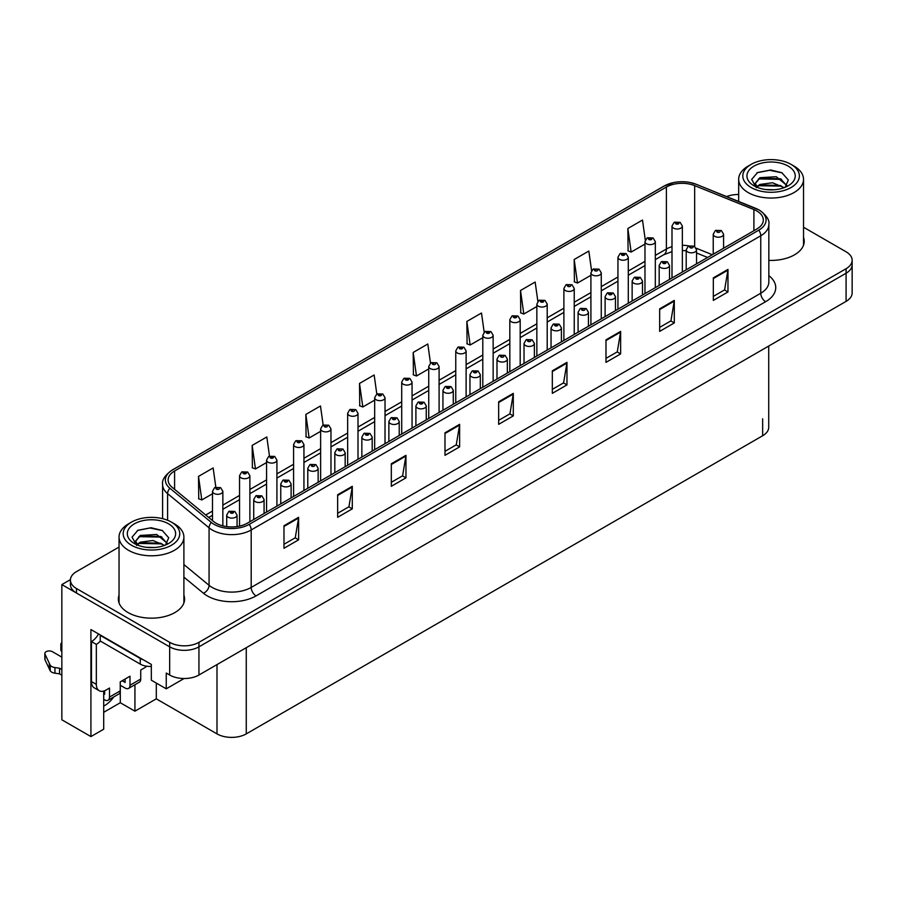 <?xml version="1.0" encoding="UTF-8"?>
<svg xmlns="http://www.w3.org/2000/svg" width="897" height="897" viewBox="0 0 897 897"><rect width="100%" height="100%" fill="white"/><g stroke="black" fill="none" stroke-linecap="round" stroke-linejoin="round"><path stroke-width="1.35" d="M103.704 691.06L103.704 729.205L90.922 736.583L90.922 629.548L151.324 664.419L151.324 680.195L166.248 688.818L166.248 673.042L169.668 675.015A20.698 11.953 0 0 0 198.943 675.015L846.084 301.381A20.698 11.953 0 0 0 852.15 292.938L852.15 264.761A20.698 11.953 0 0 1 846.084 273.215A20.698 11.953 0 0 0 852.15 264.761L852.15 260.253A20.698 11.953 0 0 0 846.084 251.81L803.533 227.233M184.098 678.513L166.248 688.818M738.668 194.301L737.48 194.514M119.043 547.058L76.48 571.636A20.698 11.953 0 0 0 70.415 580.079A20.698 11.953 0 0 0 76.48 588.533L169.668 642.33A20.698 11.953 0 0 0 198.943 642.33L198.943 646.838L846.084 273.215L198.943 646.838A20.698 11.953 0 0 1 169.668 646.838A20.698 11.953 0 0 0 198.943 646.838L198.943 675.015M90.922 736.583L61.848 719.798L61.848 584.586L169.668 646.838L76.48 593.04A20.698 11.953 0 0 1 70.415 584.586L70.415 580.079M70.437 579.63L61.848 584.586M768.718 346.051L768.718 427.297A20.698 11.953 180 0 1 762.652 435.751L246.271 733.881A20.698 11.953 180 0 1 216.996 733.881L156.302 698.841L156.302 683.066M156.302 698.841L134.931 711.175L134.931 684.725M103.704 712.308L120.299 702.732L134.931 711.175M103.704 706.074A22.077 12.749 120 0 0 113.751 696.947M120.299 702.732L120.299 685.263M119.043 595.159A33.122 19.117 0 0 0 118.348 599.039A33.122 19.117 0 0 0 128.047 612.561A33.122 19.117 0 0 0 164.14 616.71A33.122 19.117 0 0 0 184.591 599.039A33.122 19.117 0 0 0 183.896 595.159M119.043 599.667A33.122 19.117 0 0 0 118.583 601.293M756.855 210.986A22.077 12.749 180 0 1 763.313 220A22.077 12.749 180 0 1 756.855 229.015L247.292 523.209A22.077 12.749 180 0 1 213.598 521.505L172.123 487.306A22.077 12.749 180 0 1 168.131 479.996A22.077 12.749 180 0 1 174.59 470.981L666.393 187.047A22.077 12.749 180 0 1 694.67 185.623L753.906 209.562A22.077 12.749 180 0 1 756.855 210.986M758.806 209.864A24.836 14.341 0 0 0 755.487 208.261L696.251 184.311A24.836 14.341 0 0 0 690.286 182.54A24.836 14.341 0 0 0 673.725 182.54A24.836 14.341 0 0 0 664.442 185.914L172.639 469.86A24.836 14.341 0 0 0 169.858 488.226L211.333 522.424A24.836 14.341 0 0 0 249.243 524.341L758.806 230.148A24.836 14.341 0 0 0 758.806 209.864M283.979 525.743L283.979 548.28L298.623 539.826L298.623 517.3L283.979 525.743M283.979 544.277L295.259 537.774L298.555 518.04A5.517 3.184 -120 0 0 298.623 517.3M295.158 537.83L298.623 539.826M337.653 494.763L337.653 517.3L352.286 508.846L352.286 486.309L337.653 494.763M337.653 513.297L348.922 506.783L352.229 487.06A5.517 3.184 -120 0 0 352.286 486.309M348.821 506.85L352.286 508.846M391.316 463.771L391.316 486.309L405.96 477.854L405.96 455.328L391.316 463.771M391.316 482.317L402.596 475.802L405.893 456.068A5.517 3.184 -120 0 0 405.96 455.328M402.495 475.858L405.96 477.854M444.99 432.791L444.99 455.328L459.623 446.874L459.623 424.337L444.99 432.791M444.99 451.326L456.259 444.822L459.567 425.088A5.517 3.184 -120 0 0 459.623 424.337M456.158 444.878L459.623 446.874M713.328 277.868L713.328 300.394L727.972 291.951L727.972 269.414L713.328 277.868M713.328 296.402L724.608 289.888L727.904 270.165A5.517 3.184 -120 0 0 727.972 269.414M724.507 289.944L727.972 291.951M659.665 308.848L659.665 331.385L674.297 322.931L674.297 300.394L659.665 308.848M659.665 327.383L670.934 320.879L674.241 301.145A5.517 3.184 -120 0 0 674.297 300.394M670.833 320.935L674.297 322.931M605.991 339.828L605.991 362.366L620.634 353.923L620.634 331.385L605.991 339.828M605.991 358.374L617.271 351.859L620.567 332.137A5.517 3.184 -120 0 0 620.634 331.385M617.17 351.916L620.634 353.923M552.328 370.82L552.328 393.357L566.96 384.903L566.96 362.366L552.328 370.82M552.328 389.354L563.596 382.851L566.904 363.117A5.517 3.184 -120 0 0 566.96 362.366M563.495 382.907L566.96 384.903M498.654 401.8L498.654 424.337L513.297 415.894L513.297 393.357L498.654 401.8M498.654 420.345L509.933 413.831L513.23 394.097A5.517 3.184 -120 0 0 513.297 393.357M509.832 413.887L513.297 415.894M768.841 260.377A33.122 19.117 0 0 0 804.217 241.304A33.122 19.117 0 0 0 803.533 237.413M198.943 642.33L846.084 268.708A20.698 11.953 0 0 0 852.15 260.253M738.668 194.503A20.698 11.953 0 0 0 726.626 196.578M323.155 425.043L320.476 405.971L305.843 414.425L306.079 436.828M269.492 456.08L266.813 436.962L252.169 445.405L252.405 467.808M215.829 487.149L213.138 467.942L198.506 476.397L198.742 498.788M484.178 332.193L481.487 313.019L466.844 321.462L467.079 343.865M537.864 301.37L535.15 282.028L520.518 290.482L520.753 312.885M591.572 270.636L588.824 251.048L574.181 259.502L574.416 281.893M645.291 240.06L642.487 220.057L627.855 228.511L628.091 250.913M376.818 394.052L374.15 374.991L359.506 383.434L359.742 405.836M430.493 363.094L427.813 344L413.181 352.454L413.416 374.856M413.181 352.454L416.477 376L428.732 368.925M416.477 376L413.181 374.767M466.844 321.462L470.151 345.009L482.799 337.709M470.151 345.009L466.844 343.775M520.518 290.482L523.814 314.028L536.855 306.505M523.814 314.028L520.518 312.795M574.181 259.502L577.489 283.048L590.91 275.289M577.489 283.048L574.181 281.804M627.855 228.511L631.152 252.057L644.977 244.085M631.152 252.057L627.855 250.824M359.506 383.434L362.814 406.98L374.677 400.129M362.814 406.98L359.506 405.747M305.843 414.425L309.14 437.971L320.621 431.345M309.14 437.971L305.843 436.738M252.169 445.405L255.477 468.952L266.566 462.549M255.477 468.952L252.169 467.718M198.506 476.397L201.803 499.943L212.499 493.765M201.803 499.943L198.506 498.71M184.356 601.293A33.122 19.117 0 0 0 183.896 599.667M803.981 243.558A33.122 19.117 0 0 0 803.533 241.921M222.848 525.877L222.848 491.321A5.18 2.983 180 0 1 219.653 494.079A5.18 2.983 180 0 1 214.013 493.428A5.18 2.983 180 0 1 212.499 491.321L214.562 487.733A3.453 2.074 57.8 0 1 216.401 487.833A1.727 0.998 0 0 0 216.457 489.201A1.727 0.998 0 0 0 218.902 489.201A1.727 0.998 0 0 0 218.902 487.8A1.727 0.998 0 0 0 216.513 487.766L217.209 488.203M216.513 487.766A3.453 1.906 -117.9 0 0 214.899 487.531A3.453 1.906 -117.9 0 0 214.742 487.632M217.164 488.775L216.401 487.833M237.055 526.561L237.055 515.125A5.18 2.983 180 0 1 233.859 517.883A5.18 2.983 180 0 1 228.219 517.233A5.18 2.983 180 0 1 226.706 515.125L228.769 511.525A3.453 2.074 57.8 0 1 230.607 511.626A1.727 0.998 0 0 0 230.652 513.006A1.727 0.998 0 0 0 233.097 513.006A1.727 0.998 0 0 0 233.097 511.604A1.727 0.998 0 0 0 230.708 511.57L232.57 512.299L231.392 512.591L230.607 511.626M231.404 512.602L231.404 512.008M230.708 511.57A3.453 1.906 -117.9 0 0 229.094 511.335A3.453 1.906 -117.9 0 0 228.948 511.436M231.392 512.591L231.37 512.03M249.882 521.718L249.882 475.713A5.18 2.983 180 0 1 246.686 478.471A5.18 2.983 180 0 1 241.046 477.832A5.18 2.983 180 0 1 239.533 475.713L241.596 472.125A3.453 2.074 57.8 0 1 243.435 472.226A1.727 0.998 0 0 0 243.491 473.605A1.727 0.998 0 0 0 245.924 473.605A1.727 0.998 0 0 0 245.924 472.192A1.727 0.998 0 0 0 243.547 472.158L245.397 472.898L244.219 473.179L243.435 472.226M244.242 473.19L244.242 472.607M243.547 472.158A3.453 1.906 -117.9 0 0 241.932 471.934A3.453 1.906 -117.9 0 0 241.775 472.024M276.915 506.11L276.915 460.105A5.18 2.983 180 0 1 273.72 462.874A5.18 2.983 180 0 1 268.08 462.224A5.18 2.983 180 0 1 266.566 460.105L268.629 456.517A3.453 2.074 57.8 0 1 270.468 456.618A1.727 0.998 0 0 0 270.513 457.997A1.727 0.998 0 0 0 272.957 457.997A1.727 0.998 0 0 0 272.957 456.584A1.727 0.998 0 0 0 270.569 456.562L272.43 457.291L271.253 457.571L270.468 456.618M271.275 457.582L271.275 456.999M270.569 456.562A3.453 1.906 -117.9 0 0 268.954 456.326A3.453 1.906 -117.9 0 0 268.808 456.427M303.937 490.502L303.937 444.508A5.18 2.983 180 0 1 300.742 447.267A5.18 2.983 180 0 1 295.102 446.616A5.18 2.983 180 0 1 293.588 444.508L295.651 440.909A3.453 2.074 57.8 0 1 297.49 441.01A1.727 0.998 0 0 0 297.546 442.389A1.727 0.998 0 0 0 299.99 442.389A1.727 0.998 0 0 0 299.99 440.988A1.727 0.998 0 0 0 297.602 440.954L299.452 441.683L298.275 441.963L297.49 441.01M298.297 441.986L298.297 441.391M297.602 440.954A3.453 1.906 -117.9 0 0 295.988 440.719A3.453 1.906 -117.9 0 0 295.831 440.819M264.077 513.521L264.077 499.517A5.18 2.983 180 0 1 260.881 502.275A5.18 2.983 180 0 1 255.241 501.625A5.18 2.983 180 0 1 253.728 499.517L255.791 495.929A3.453 2.074 57.8 0 1 257.63 496.03A1.727 0.998 0 0 0 257.686 497.409A1.727 0.998 0 0 0 260.119 497.409A1.727 0.998 0 0 0 260.119 495.996A1.727 0.998 0 0 0 257.742 495.963L259.592 496.703L258.414 496.983L257.63 496.03M258.437 496.994L258.437 496.411M257.742 495.963A3.453 1.906 -117.9 0 0 256.127 495.727A3.453 1.906 -117.9 0 0 255.97 495.828M291.11 497.913L291.11 483.909A5.18 2.983 180 0 1 287.915 486.667A5.18 2.983 180 0 1 282.275 486.028A5.18 2.983 180 0 1 280.761 483.909L282.824 480.321A3.453 2.074 57.8 0 1 284.663 480.422A1.727 0.998 0 0 0 284.719 481.801A1.727 0.998 0 0 0 287.152 481.801A1.727 0.998 0 0 0 287.152 480.388A1.727 0.998 0 0 0 284.764 480.355L286.625 481.095L285.448 481.375L284.663 480.422M285.47 481.386L285.47 480.803M284.764 480.355A3.453 1.906 -117.9 0 0 283.16 480.13A3.453 1.906 -117.9 0 0 283.004 480.22M318.143 482.306L318.143 468.301A5.18 2.983 180 0 1 314.948 471.071A5.18 2.983 180 0 1 309.308 470.42A5.18 2.983 180 0 1 307.783 468.301L309.857 464.713A3.453 2.074 57.8 0 1 311.696 464.814A1.727 0.998 0 0 0 311.741 466.193A1.727 0.998 0 0 0 314.185 466.193A1.727 0.998 0 0 0 314.185 464.781A1.727 0.998 0 0 0 311.797 464.758L312.492 465.195M311.797 464.758A3.453 1.906 -117.9 0 0 310.183 464.523A3.453 1.906 -117.9 0 0 310.037 464.624M312.459 465.756L311.696 464.814M345.166 466.698L345.166 452.705A5.18 2.983 180 0 1 341.97 455.463A5.18 2.983 180 0 1 336.33 454.813A5.18 2.983 180 0 1 334.816 452.705L336.88 449.105A3.453 2.074 57.8 0 1 338.718 449.206A1.727 0.998 0 0 0 338.774 450.586A1.727 0.998 0 0 0 341.208 450.586A1.727 0.998 0 0 0 341.208 449.184A1.727 0.998 0 0 0 338.831 449.15L339.526 449.588M338.831 449.15A3.453 1.906 -117.9 0 0 337.216 448.915A3.453 1.906 -117.9 0 0 337.059 449.016M339.481 450.148L338.718 449.206M339.503 450.171L339.481 449.61M146.682 666.213A13.803 7.972 -60 0 1 144.148 668.052L140.739 670.025L140.739 679.04L129.998 685.241A6.896 3.98 60 0 1 128.574 688.391A6.896 3.98 60 0 1 125.12 688.055L120.243 685.241M129.998 685.241L129.998 676.226L120.243 681.855L120.243 690.869L109.512 697.07L109.512 688.055L106.093 690.028A13.803 7.972 -60 0 1 99.197 690.712A13.803 7.972 -60 0 1 96.338 684.389L96.338 644.394L91.46 641.579A13.803 7.972 120 0 0 98.547 633.955M122.194 680.733L125.12 682.415L125.12 679.04M143.374 659.822A13.803 7.972 180 0 1 140.246 658.476L100.24 635.379A13.803 7.972 0 0 0 100.655 635.166M100.24 635.379L100.24 641.007L140.246 664.105A13.803 7.972 0 0 0 151.324 666.404M99.197 690.712L94.32 687.887A13.803 7.972 -60 0 1 91.46 681.574L91.46 641.579M100.352 641.075A13.803 7.972 -60 0 1 96.338 644.394M103.704 693.717L104.635 694.256L104.635 690.746M61.848 675.183L59.527 673.838L59.527 668.209L61.848 669.543M109.512 697.07A6.896 3.98 60 0 1 108.077 700.221A6.896 3.98 60 0 1 104.635 699.884L103.704 699.346M61.848 657.153L52.374 651.682A4.407 2.545 180 0 0 47.575 651.132A4.407 2.545 180 0 0 44.85 653.487A4.407 2.545 180 0 0 44.996 654.137L50.232 665.249A6.896 3.98 0 0 0 54.93 667.559L59.527 668.209M59.527 673.838L54.93 673.187L54.93 667.559M50.232 665.249L50.232 670.889L44.996 659.777A4.407 2.545 0 0 1 44.85 659.116L44.85 653.487M50.232 670.889A6.896 3.98 0 0 0 54.93 673.187M108.077 700.221L118.819 694.031A6.896 3.98 -120 0 0 120.243 690.869M49.301 663.41L49.301 669.05M128.574 688.391L139.304 682.202A6.896 3.98 -120 0 0 140.739 679.04M61.848 645.874A4.407 2.545 180 0 1 60.839 644.248A4.407 2.545 180 0 1 61.848 642.633M60.839 644.248L60.839 649.888A4.407 2.545 0 0 0 61.848 651.502M774.234 189.772L765.746 189.547M768.157 189.783L771.801 189.884M784.202 187.664L772.575 182.753L759.882 184.457L756.698 186.699M783.855 187.787L780.401 185.488L759.882 184.905L756.249 187.708M786.86 185.511L776.297 176.72L759.871 177.696L755.229 183.324L757.528 187.484M755.24 183.537L759.882 178.144L780.502 178.772L786.781 185.601M794.024 166.091L791.098 164.398A28.289 16.337 180 0 1 791.098 187.495A28.289 16.337 180 0 1 751.092 187.495A28.289 16.337 180 0 1 751.092 164.398A28.289 16.337 180 0 1 791.098 164.398L794.024 166.091A32.427 18.725 180 0 1 803.533 179.333A32.427 18.725 180 0 1 794.024 192.563A32.427 18.725 180 0 1 748.165 192.563A32.427 18.725 180 0 1 738.668 179.333A32.427 18.725 180 0 1 748.165 166.091L751.092 164.398M754.018 166.091A24.152 13.937 180 0 1 788.171 166.091A24.152 13.937 180 0 1 788.171 185.802A24.152 13.937 180 0 1 754.018 185.802A24.152 13.937 180 0 1 754.018 166.091M785.122 187.294L788.34 180.039L781.87 172.717L770.702 169.993L757.606 172.527L751.675 179.366L755.666 186.677M781.623 179.389L758.492 178.918M782.173 172.874L769.626 170.262L757.303 172.673M781.601 186.15L758.481 185.69M154.609 547.518L146.121 547.282M148.521 547.529L152.176 547.63M164.577 545.398L152.95 540.499L140.246 542.192L137.073 544.445M164.229 545.522L160.776 543.223L140.246 542.651L136.624 545.443M167.234 543.246L156.672 534.466L140.246 535.431L135.604 541.07L137.903 545.219M135.604 541.272L140.246 535.89L160.877 536.507L167.156 543.347M174.399 523.826L171.473 522.144A28.289 16.337 180 0 1 171.473 545.241A28.289 16.337 180 0 1 131.467 545.241A28.289 16.337 180 0 1 131.467 522.144A28.289 16.337 180 0 1 171.473 522.144L174.399 523.826A32.427 18.725 180 0 1 183.896 537.068A32.427 18.725 180 0 1 174.399 550.31A32.427 18.725 180 0 1 128.54 550.31A32.427 18.725 180 0 1 119.043 537.068A32.427 18.725 180 0 1 128.54 523.826L131.467 522.144M134.393 523.826A24.152 13.937 180 0 1 168.546 523.826A24.152 13.937 180 0 1 168.546 543.548A24.152 13.937 180 0 1 134.393 543.548A24.152 13.937 180 0 1 134.393 523.826M165.496 545.04L168.714 537.785L162.234 530.452L151.066 527.739L137.97 530.262L132.05 537.101L136.041 544.412M161.998 537.135L138.867 536.653M162.536 530.609L150.001 527.997L137.678 530.407M161.976 543.885L138.856 543.425M330.971 474.894L330.971 428.901A5.18 2.983 180 0 1 327.775 431.659A5.18 2.983 180 0 1 322.135 431.009A5.18 2.983 180 0 1 320.621 428.901L322.685 425.301A3.453 2.074 57.8 0 1 324.523 425.413A1.727 0.998 0 0 0 324.579 426.781A1.727 0.998 0 0 0 327.013 426.781A1.727 0.998 0 0 0 327.013 425.38A1.727 0.998 0 0 0 324.624 425.346L325.331 425.783M324.624 425.346A3.453 1.906 -117.9 0 0 323.021 425.111A3.453 1.906 -117.9 0 0 322.864 425.212M325.286 426.355L324.523 425.413M358.004 459.298L358.004 413.293A5.18 2.983 180 0 1 354.808 416.051A5.18 2.983 180 0 1 349.168 415.401A5.18 2.983 180 0 1 347.655 413.293L349.718 409.705A3.453 2.074 57.8 0 1 351.557 409.806A1.727 0.998 0 0 0 351.602 411.185A1.727 0.998 0 0 0 354.046 411.185A1.727 0.998 0 0 0 354.046 409.772A1.727 0.998 0 0 0 351.658 409.738L352.353 410.187M351.658 409.738A3.453 1.906 -117.9 0 0 350.043 409.514A3.453 1.906 -117.9 0 0 349.897 409.604M352.319 410.748L351.557 409.806M385.026 443.69L385.026 397.685A5.18 2.983 180 0 1 381.83 400.443A5.18 2.983 180 0 1 376.191 399.804A5.18 2.983 180 0 1 374.677 397.685L376.74 394.097A3.453 2.074 57.8 0 1 378.579 394.198A1.727 0.998 0 0 0 378.635 395.577A1.727 0.998 0 0 0 381.079 395.577A1.727 0.998 0 0 0 381.079 394.164A1.727 0.998 0 0 0 378.691 394.142L380.541 394.871L379.364 395.151L378.579 394.198M379.386 395.162L379.386 394.579M378.691 394.142A3.453 1.906 -117.9 0 0 377.076 393.906A3.453 1.906 -117.9 0 0 376.919 394.007M372.199 451.101L372.199 437.097A5.18 2.983 180 0 1 369.003 439.855A5.18 2.983 180 0 1 363.363 439.205A5.18 2.983 180 0 1 361.85 437.097L363.913 433.509A3.453 2.074 57.8 0 1 365.752 433.61A1.727 0.998 0 0 0 365.808 434.978A1.727 0.998 0 0 0 368.241 434.978A1.727 0.998 0 0 0 368.241 433.576A1.727 0.998 0 0 0 365.853 433.543L367.714 434.283L366.537 434.563L365.752 433.61M366.559 434.574L366.559 433.98M365.853 433.543A3.453 1.906 -117.9 0 0 364.238 433.307A3.453 1.906 -117.9 0 0 364.092 433.408M399.221 435.493L399.221 421.489A5.18 2.983 180 0 1 396.037 424.247A5.18 2.983 180 0 1 390.397 423.597A5.18 2.983 180 0 1 388.872 421.489L390.946 417.901A3.453 2.074 57.8 0 1 392.785 418.002A1.727 0.998 0 0 0 392.83 419.381A1.727 0.998 0 0 0 395.274 419.381A1.727 0.998 0 0 0 395.274 417.968A1.727 0.998 0 0 0 392.886 417.935L394.747 418.675L393.559 418.955L392.785 418.002M392.886 417.935A3.453 1.906 -117.9 0 0 391.271 417.71A3.453 1.906 -117.9 0 0 391.126 417.8M426.254 419.886L426.254 405.881A5.18 2.983 180 0 1 423.059 408.64A5.18 2.983 180 0 1 417.419 408A5.18 2.983 180 0 1 415.905 405.881L417.968 402.293A3.453 2.074 57.8 0 1 419.807 402.394A1.727 0.998 0 0 0 419.863 403.773A1.727 0.998 0 0 0 422.296 403.773A1.727 0.998 0 0 0 422.296 402.361A1.727 0.998 0 0 0 419.919 402.338L421.769 403.067L420.592 403.347L419.807 402.394M420.615 403.358L420.615 402.775M419.919 402.338A3.453 1.906 -117.9 0 0 418.305 402.103A3.453 1.906 -117.9 0 0 418.148 402.204M412.059 428.082L412.059 382.077A5.18 2.983 180 0 1 408.864 384.847A5.18 2.983 180 0 1 403.224 384.196A5.18 2.983 180 0 1 401.71 382.077L403.773 378.489A3.453 2.074 57.8 0 1 405.612 378.59A1.727 0.998 0 0 0 405.668 379.969A1.727 0.998 0 0 0 408.101 379.969A1.727 0.998 0 0 0 408.101 378.556A1.727 0.998 0 0 0 405.713 378.534L407.574 379.263L406.397 379.543L405.612 378.59M405.713 378.534A3.453 1.906 -117.9 0 0 404.11 378.299A3.453 1.906 -117.9 0 0 403.953 378.399M439.093 412.474L439.093 366.481A5.18 2.983 180 0 1 435.897 369.239A5.18 2.983 180 0 1 430.257 368.589A5.18 2.983 180 0 1 428.732 366.481L430.807 362.881A3.453 2.074 57.8 0 1 432.646 362.982A1.727 0.998 0 0 0 432.69 364.361A1.727 0.998 0 0 0 435.135 364.361A1.727 0.998 0 0 0 435.135 362.96A1.727 0.998 0 0 0 432.746 362.926L433.442 363.363M432.746 362.926A3.453 1.906 -117.9 0 0 431.132 362.691A3.453 1.906 -117.9 0 0 430.986 362.792M433.408 363.924L432.646 362.982M433.43 363.947L433.408 363.386M466.115 396.866L466.115 350.873A5.18 2.983 180 0 1 462.919 353.631A5.18 2.983 180 0 1 457.279 352.981A5.18 2.983 180 0 1 455.766 350.873L457.829 347.285A3.453 2.074 57.8 0 1 459.668 347.386A1.727 0.998 0 0 0 459.724 348.754A1.727 0.998 0 0 0 462.157 348.754A1.727 0.998 0 0 0 462.157 347.352A1.727 0.998 0 0 0 459.78 347.318L461.63 348.058L460.453 348.339L459.668 347.386M460.475 348.35L460.475 347.756M459.78 347.318A3.453 1.906 -117.9 0 0 458.165 347.083A3.453 1.906 -117.9 0 0 458.008 347.184M493.148 381.27L493.148 335.265A5.18 2.983 180 0 1 489.953 338.023A5.18 2.983 180 0 1 484.313 337.384A5.18 2.983 180 0 1 482.799 335.265L484.862 331.677A3.453 2.074 57.8 0 1 486.701 331.778A1.727 0.998 0 0 0 486.757 333.157A1.727 0.998 0 0 0 489.19 333.157A1.727 0.998 0 0 0 489.19 331.744A1.727 0.998 0 0 0 486.802 331.711L488.663 332.451L487.486 332.731L486.701 331.778M487.508 332.742L487.508 332.159M486.802 331.711A3.453 1.906 -117.9 0 0 485.199 331.486A3.453 1.906 -117.9 0 0 485.042 331.576M520.182 365.662L520.182 319.657A5.18 2.983 180 0 1 516.986 322.427A5.18 2.983 180 0 1 511.346 321.776A5.18 2.983 180 0 1 509.821 319.657L511.895 316.069A3.453 2.074 57.8 0 1 513.734 316.17A1.727 0.998 0 0 0 513.779 317.549A1.727 0.998 0 0 0 516.224 317.549A1.727 0.998 0 0 0 516.224 316.136A1.727 0.998 0 0 0 513.835 316.114L515.697 316.843L514.508 317.123L513.734 316.17M514.53 317.134L514.53 316.551M513.835 316.114A3.453 1.906 -117.9 0 0 512.221 315.879A3.453 1.906 -117.9 0 0 512.075 315.979M453.288 404.278L453.288 390.285A5.18 2.983 180 0 1 450.092 393.043A5.18 2.983 180 0 1 444.452 392.393A5.18 2.983 180 0 1 442.939 390.285L445.002 386.685A3.453 2.074 57.8 0 1 446.841 386.786A1.727 0.998 0 0 0 446.885 388.166A1.727 0.998 0 0 0 449.33 388.166A1.727 0.998 0 0 0 449.33 386.753A1.727 0.998 0 0 0 446.941 386.73L448.803 387.459L447.625 387.739L446.841 386.786M447.648 387.751L447.648 387.168M446.941 386.73A3.453 1.906 -117.9 0 0 445.327 386.495A3.453 1.906 -117.9 0 0 445.181 386.596M480.31 388.67L480.31 374.677A5.18 2.983 180 0 1 477.126 377.435A5.18 2.983 180 0 1 471.486 376.785A5.18 2.983 180 0 1 469.961 374.677L472.024 371.078A3.453 2.074 57.8 0 1 473.863 371.179A1.727 0.998 0 0 0 473.919 372.558A1.727 0.998 0 0 0 476.363 372.558A1.727 0.998 0 0 0 476.363 371.156A1.727 0.998 0 0 0 473.975 371.123L475.825 371.863L474.648 372.143L473.863 371.179M474.67 372.154L474.67 371.56M473.975 371.123A3.453 1.906 -117.9 0 0 472.36 370.887A3.453 1.906 -117.9 0 0 472.214 370.988M474.648 372.143L474.636 371.582M507.343 373.074L507.343 359.069A5.18 2.983 180 0 1 504.148 361.827A5.18 2.983 180 0 1 498.508 361.177A5.18 2.983 180 0 1 496.994 359.069L499.057 355.481A3.453 2.074 57.8 0 1 500.896 355.582A1.727 0.998 0 0 0 500.952 356.961A1.727 0.998 0 0 0 503.385 356.961A1.727 0.998 0 0 0 503.385 355.548A1.727 0.998 0 0 0 501.008 355.515L501.703 355.963M501.008 355.515A3.453 1.906 -117.9 0 0 499.394 355.279A3.453 1.906 -117.9 0 0 499.237 355.38M501.658 356.524L500.896 355.582M534.377 357.466L534.377 343.461A5.18 2.983 180 0 1 531.181 346.22A5.18 2.983 180 0 1 525.541 345.58A5.18 2.983 180 0 1 524.027 343.461L526.091 339.873A3.453 2.074 57.8 0 1 527.929 339.974A1.727 0.998 0 0 0 527.974 341.353A1.727 0.998 0 0 0 530.419 341.353A1.727 0.998 0 0 0 530.419 339.941A1.727 0.998 0 0 0 528.03 339.907L528.737 340.355M528.03 339.907A3.453 1.906 -117.9 0 0 526.416 339.683A3.453 1.906 -117.9 0 0 526.27 339.772M528.692 340.916L527.929 339.974M561.399 341.858L561.399 327.853A5.18 2.983 180 0 1 558.203 330.623A5.18 2.983 180 0 1 552.574 329.973A5.18 2.983 180 0 1 551.05 327.853L553.113 324.266A3.453 2.074 57.8 0 1 554.951 324.366A1.727 0.998 0 0 0 555.008 325.746A1.727 0.998 0 0 0 557.452 325.746A1.727 0.998 0 0 0 557.452 324.333A1.727 0.998 0 0 0 555.064 324.31L556.914 325.039L555.736 325.319L554.951 324.366M555.064 324.31A3.453 1.906 -117.9 0 0 553.449 324.075A3.453 1.906 -117.9 0 0 553.292 324.176M547.204 350.054L547.204 304.061A5.18 2.983 180 0 1 544.008 306.819A5.18 2.983 180 0 1 538.368 306.169A5.18 2.983 180 0 1 536.855 304.061L538.918 300.461A3.453 2.074 57.8 0 1 540.756 300.562A1.727 0.998 0 0 0 540.813 301.941A1.727 0.998 0 0 0 543.246 301.941A1.727 0.998 0 0 0 543.246 300.54A1.727 0.998 0 0 0 540.869 300.506L542.719 301.235L541.541 301.515L540.756 300.562M541.564 301.538L541.564 300.943M540.869 300.506A3.453 1.906 -117.9 0 0 539.254 300.271A3.453 1.906 -117.9 0 0 539.097 300.372M574.237 334.446L574.237 288.453A5.18 2.983 180 0 1 571.041 291.211A5.18 2.983 180 0 1 565.402 290.561A5.18 2.983 180 0 1 563.888 288.453L565.951 284.854A3.453 2.074 57.8 0 1 567.79 284.966A1.727 0.998 0 0 0 567.835 286.334A1.727 0.998 0 0 0 570.279 286.334A1.727 0.998 0 0 0 570.279 284.932A1.727 0.998 0 0 0 567.891 284.898L568.597 285.336M567.891 284.898A3.453 1.906 -117.9 0 0 566.276 284.663A3.453 1.906 -117.9 0 0 566.13 284.764M568.552 285.908L567.79 284.966M601.259 318.85L601.259 272.845A5.18 2.983 180 0 1 598.075 275.603A5.18 2.983 180 0 1 592.435 274.953A5.18 2.983 180 0 1 590.91 272.845L592.973 269.257A3.453 2.074 57.8 0 1 594.823 269.358A1.727 0.998 0 0 0 594.868 270.737A1.727 0.998 0 0 0 597.312 270.737A1.727 0.998 0 0 0 597.312 269.324A1.727 0.998 0 0 0 594.924 269.291L595.619 269.739M594.924 269.291A3.453 1.906 -117.9 0 0 593.309 269.066A3.453 1.906 -117.9 0 0 593.164 269.156M595.586 270.3L594.823 269.358M628.292 303.242L628.292 257.237A5.18 2.983 180 0 1 625.097 259.995A5.18 2.983 180 0 1 619.457 259.356A5.18 2.983 180 0 1 617.943 257.237L620.006 253.649A3.453 2.074 57.8 0 1 621.845 253.75A1.727 0.998 0 0 0 621.901 255.129A1.727 0.998 0 0 0 624.334 255.129A1.727 0.998 0 0 0 624.334 253.716A1.727 0.998 0 0 0 621.957 253.694L623.807 254.423L622.63 254.703L621.845 253.75M621.957 253.694A3.453 1.906 -117.9 0 0 620.343 253.459A3.453 1.906 -117.9 0 0 620.186 253.559M655.326 287.634L655.326 241.629A5.18 2.983 180 0 1 652.13 244.399A5.18 2.983 180 0 1 646.49 243.749A5.18 2.983 180 0 1 644.977 241.629L647.04 238.041A3.453 2.074 57.8 0 1 648.879 238.142A1.727 0.998 0 0 0 648.923 239.521A1.727 0.998 0 0 0 651.368 239.521A1.727 0.998 0 0 0 651.368 238.109A1.727 0.998 0 0 0 648.98 238.086L650.841 238.815L649.663 239.095L648.879 238.142M649.686 239.107L649.686 238.524M648.98 238.086A3.453 1.906 -117.9 0 0 647.365 237.851A3.453 1.906 -117.9 0 0 647.219 237.952M682.348 272.026L682.348 226.033A5.18 2.983 180 0 1 679.164 228.791A5.18 2.983 180 0 1 673.524 228.141A5.18 2.983 180 0 1 671.999 226.033L674.062 222.434A3.453 2.074 57.8 0 1 675.901 222.534A1.727 0.998 0 0 0 675.957 223.914A1.727 0.998 0 0 0 678.401 223.914A1.727 0.998 0 0 0 678.401 222.512A1.727 0.998 0 0 0 676.013 222.478L677.863 223.207L676.686 223.499L675.901 222.534M676.708 223.51L676.708 222.916M676.013 222.478A3.453 1.906 -117.9 0 0 674.398 222.243A3.453 1.906 -117.9 0 0 674.252 222.344M588.432 326.25L588.432 312.257A5.18 2.983 180 0 1 585.236 315.015A5.18 2.983 180 0 1 579.597 314.365A5.18 2.983 180 0 1 578.083 312.257L580.146 308.658A3.453 2.074 57.8 0 1 581.985 308.759A1.727 0.998 0 0 0 582.041 310.138A1.727 0.998 0 0 0 584.474 310.138A1.727 0.998 0 0 0 584.474 308.736A1.727 0.998 0 0 0 582.097 308.703L582.792 309.14M582.097 308.703A3.453 1.906 -117.9 0 0 580.482 308.467A3.453 1.906 -117.9 0 0 580.325 308.568M582.747 309.7L581.985 308.759M582.77 309.723L582.747 309.162M615.465 310.654L615.465 296.649A5.18 2.983 180 0 1 612.27 299.407A5.18 2.983 180 0 1 606.63 298.757A5.18 2.983 180 0 1 605.116 296.649L607.179 293.061A3.453 2.074 57.8 0 1 609.018 293.162A1.727 0.998 0 0 0 609.063 294.53A1.727 0.998 0 0 0 611.507 294.53A1.727 0.998 0 0 0 611.507 293.128A1.727 0.998 0 0 0 609.119 293.095L610.98 293.835L609.803 294.115L609.018 293.162M609.825 294.126L609.825 293.532M609.119 293.095A3.453 1.906 -117.9 0 0 607.504 292.859A3.453 1.906 -117.9 0 0 607.359 292.96M642.487 295.046L642.487 281.041A5.18 2.983 180 0 1 639.292 283.8A5.18 2.983 180 0 1 633.652 283.149A5.18 2.983 180 0 1 632.138 281.041L634.201 277.453A3.453 2.074 57.8 0 1 636.04 277.554A1.727 0.998 0 0 0 636.096 278.933A1.727 0.998 0 0 0 638.541 278.933A1.727 0.998 0 0 0 638.541 277.521A1.727 0.998 0 0 0 636.152 277.487L638.002 278.227L636.825 278.507L636.04 277.554M636.848 278.519L636.848 277.935M636.152 277.487A3.453 1.906 -117.9 0 0 634.538 277.263A3.453 1.906 -117.9 0 0 634.381 277.352M669.521 279.438L669.521 265.434A5.18 2.983 180 0 1 666.325 268.192A5.18 2.983 180 0 1 660.685 267.553A5.18 2.983 180 0 1 659.172 265.434L661.235 261.846A3.453 2.074 57.8 0 1 663.074 261.946A1.727 0.998 0 0 0 663.13 263.326A1.727 0.998 0 0 0 665.563 263.326A1.727 0.998 0 0 0 665.563 261.913A1.727 0.998 0 0 0 663.186 261.89L665.036 262.619L663.858 262.899L663.074 261.946M663.881 262.911L663.881 262.328M663.186 261.89A3.453 1.906 -117.9 0 0 661.571 261.655A3.453 1.906 -117.9 0 0 661.414 261.756M696.554 263.83L696.554 249.837A5.18 2.983 180 0 1 693.359 252.595A5.18 2.983 180 0 1 687.719 251.945A5.18 2.983 180 0 1 686.205 249.837L688.268 246.238A3.453 2.074 57.8 0 1 690.107 246.339A1.727 0.998 0 0 0 690.152 247.718A1.727 0.998 0 0 0 692.596 247.718A1.727 0.998 0 0 0 692.596 246.305A1.727 0.998 0 0 0 690.208 246.283L690.914 246.72M690.208 246.283A3.453 1.906 -117.9 0 0 688.593 246.047A3.453 1.906 -117.9 0 0 688.448 246.148M690.869 247.28L690.107 246.339M723.576 248.222L723.576 234.229A5.18 2.983 180 0 1 720.381 236.987A5.18 2.983 180 0 1 714.741 236.337A5.18 2.983 180 0 1 713.227 234.229L715.29 230.63A3.453 2.074 57.8 0 1 717.129 230.742A1.727 0.998 0 0 0 717.185 232.11A1.727 0.998 0 0 0 719.629 232.11A1.727 0.998 0 0 0 719.629 230.708A1.727 0.998 0 0 0 717.241 230.675L717.936 231.112M717.241 230.675A3.453 1.906 -117.9 0 0 715.627 230.439A3.453 1.906 -117.9 0 0 715.47 230.54M717.892 231.684L717.129 230.742M846.084 301.381L846.084 268.708M169.668 675.015L169.668 642.33M246.271 733.881L246.271 647.69M762.652 435.751L762.652 418.843M216.996 733.881L216.996 664.587M768.841 275.659A34.501 19.913 180 0 1 765.634 301.695L256.071 595.888A6.896 3.98 60 0 1 251.194 587.434L760.757 293.241A27.594 15.933 0 0 0 768.841 281.972L768.841 224.508A27.594 15.933 180 0 1 760.757 235.776A6.896 3.98 -120 0 0 758.806 230.148M256.071 595.888A34.501 19.913 180 0 1 207.285 595.888A34.501 19.913 180 0 1 203.417 593.22L183.896 577.13M211.333 522.424A6.896 4.62 129.5 0 0 209.068 527.84L209.068 585.304A27.594 15.933 0 0 0 212.163 587.434A27.594 15.933 0 0 0 251.194 587.434L251.194 529.97A27.594 15.933 180 0 1 209.068 527.84L167.604 493.642A27.594 15.933 180 0 1 162.604 484.503L162.604 518.679M673.725 182.54L663.926 186.139A6.896 3.98 60 0 1 664.442 185.914M172.639 469.86A6.896 3.98 -120 0 0 172.123 470.084C164.925 475.287 161.752 480.097 162.604 484.503M169.858 488.226A6.896 4.62 129.5 0 0 167.604 493.642L167.604 520.271M249.243 524.341A6.896 3.98 60 0 1 251.194 529.97L760.757 235.776L760.757 293.241A6.896 3.98 60 0 0 765.634 301.695M76.48 588.533L76.48 593.04M183.896 564.549L209.068 585.304A6.896 4.62 -50.5 0 1 203.417 593.22M174.59 470.981L174.59 489.347M753.906 209.562L753.906 230.72M694.67 185.623L694.67 246.361M712.33 254.726L696.207 248.211M688.862 245.913A22.077 12.749 0 0 0 682.348 245.285M671.999 246.664A22.077 12.749 0 0 0 666.393 249.018L655.326 255.41M666.393 187.047L666.393 249.018A12.423 7.176 60 0 1 663.825 254.703L655.326 259.614M644.977 261.386L628.292 271.017M617.943 276.994L601.259 286.625M590.91 292.601L574.237 302.222M563.888 308.198L547.204 317.83M536.855 323.806L520.182 333.437M509.821 339.414L493.148 349.045M482.799 355.021L466.115 364.653M455.766 370.618L439.093 380.25M428.732 386.226L412.059 395.857M401.71 401.834L385.026 411.465M374.677 417.441L358.004 427.073M347.655 433.049L330.971 442.67M320.621 448.646L303.937 458.277M293.588 464.254L276.915 473.885M266.566 479.861L249.882 489.493M239.533 495.469L222.848 505.101M212.499 511.066L205.705 515.001M707.598 257.461L697.137 253.234A12.423 5.819 -68 0 1 696.554 252.898M498.654 402.518L513.23 394.097M552.328 371.537L566.904 363.117M605.991 340.546L620.567 332.137M659.665 309.566L674.241 301.145M713.328 278.575L727.904 270.165M444.99 433.509L459.567 425.088M391.316 464.489L405.893 456.068M337.653 495.469L352.229 487.06M283.979 526.461L298.555 518.04M140.246 658.476L140.246 664.105M96.338 684.389L91.46 681.574M44.996 654.137L44.996 659.777M768.841 224.508C769.772 220.214 766.599 215.415 759.322 210.089L696.464 184.378L690.286 182.54M663.926 186.139L172.123 470.084M697.137 253.234L696.554 252.999M686.205 250.723L682.348 250.532M671.999 251.642L663.825 254.703M644.977 265.59L628.292 275.222M617.943 281.187L601.259 290.819M590.91 296.795L574.237 306.426M563.888 312.403L547.204 322.034M536.855 328.01L520.182 337.642M509.821 343.618L493.148 353.239M482.799 359.215L466.115 368.846M455.766 374.823L439.093 384.454M428.732 390.43L412.059 400.062M401.71 406.038L385.026 415.67M374.677 421.635L358.004 431.266M347.655 437.243L330.971 446.874M320.621 452.85L303.937 462.482M293.588 468.458L276.915 478.09M266.566 484.066L249.882 493.686M239.533 499.663L222.848 509.294M212.499 515.27L208.698 517.468M222.848 491.321L220.617 487.632L214.899 487.531M212.499 520.608L212.499 491.321M237.055 515.125L234.823 511.425L229.094 511.335M226.706 526.617L226.706 515.125M249.882 475.713L247.65 472.024L241.932 471.934M239.533 526.113L239.533 475.713M276.915 460.105L274.684 456.416L268.954 456.326M266.566 512.086L266.566 460.105M303.937 444.508L301.706 440.808L295.988 440.719M293.588 496.478L293.588 444.508M264.077 499.517L261.846 495.828L256.127 495.727M253.728 519.498L253.728 499.517M291.11 483.909L288.879 480.22L283.16 480.13M280.761 503.89L280.761 483.909M318.143 468.301L315.912 464.612L310.183 464.523M307.783 488.282L307.783 468.301M345.166 452.705L342.934 449.005L337.216 448.915M334.816 472.674L334.816 452.705M738.668 201.444L738.668 179.333M780.491 178.783L781.052 179.064M756.9 172.874L757.606 172.527M803.533 245.184L803.533 179.333M119.043 602.919L119.043 537.068M160.866 536.518L161.426 536.798M137.275 530.609L137.981 530.262M183.896 602.919L183.896 537.068M330.971 428.901L328.739 425.212L323.021 425.111M320.621 480.87L320.621 428.901M358.004 413.293L355.773 409.604L350.043 409.514M347.655 465.274L347.655 413.293M385.026 397.685L382.795 393.996L377.076 393.906M374.677 449.666L374.677 397.685M372.199 437.097L369.968 433.408L364.238 433.307M361.85 457.066L361.85 437.097M399.221 421.489L397.001 417.8L391.271 417.71M388.872 441.47L388.872 421.489M426.254 405.881L424.023 402.192L418.305 402.103M415.905 425.862L415.905 405.881M412.059 382.077L409.828 378.388L404.11 378.299M401.71 434.058L401.71 382.077M439.093 366.481L436.861 362.78L431.132 362.691M428.732 418.451L428.732 366.481M466.115 350.873L463.884 347.184L458.165 347.083M455.766 402.843L455.766 350.873M493.148 335.265L490.917 331.576L485.199 331.486M482.799 387.246L482.799 335.265M520.182 319.657L517.95 315.968L512.221 315.879M509.821 371.638L509.821 319.657M453.288 390.285L451.056 386.585L445.327 386.495M442.939 410.254L442.939 390.285M480.31 374.677L478.09 370.977L472.36 370.887M469.961 394.646L469.961 374.677M507.343 359.069L505.112 355.38L499.394 355.279M496.994 379.05L496.994 359.069M534.377 343.461L532.145 339.772L526.416 339.683M524.027 363.442L524.027 343.461M561.399 327.853L559.179 324.165L553.449 324.075M551.05 347.834L551.05 327.853M547.204 304.061L544.972 300.36L539.254 300.271M536.855 356.031L536.855 304.061M574.237 288.453L572.006 284.764L566.276 284.663M563.888 340.423L563.888 288.453M601.259 272.845L599.039 269.156L593.309 269.066M590.91 324.826L590.91 272.845M628.292 257.237L626.061 253.548L620.343 253.459M617.943 309.218L617.943 257.237M655.326 241.629L653.094 237.94L647.365 237.851M644.977 293.611L644.977 241.629M682.348 226.033L680.128 222.333L674.398 222.243M671.999 278.003L671.999 226.033M588.432 312.257L586.201 308.557L580.482 308.467M578.083 332.226L578.083 312.257M615.465 296.649L613.234 292.96L607.504 292.859M605.116 316.619L605.116 296.649M642.487 281.041L640.256 277.352L634.538 277.263M632.138 301.022L632.138 281.041M669.521 265.434L667.29 261.745L661.571 261.655M659.172 285.414L659.172 265.434M696.554 249.837L694.323 246.137L688.593 246.047M686.205 269.806L686.205 249.837M723.576 234.229L721.345 230.529L715.627 230.439M713.227 254.199L713.227 234.229"/></g></svg>
